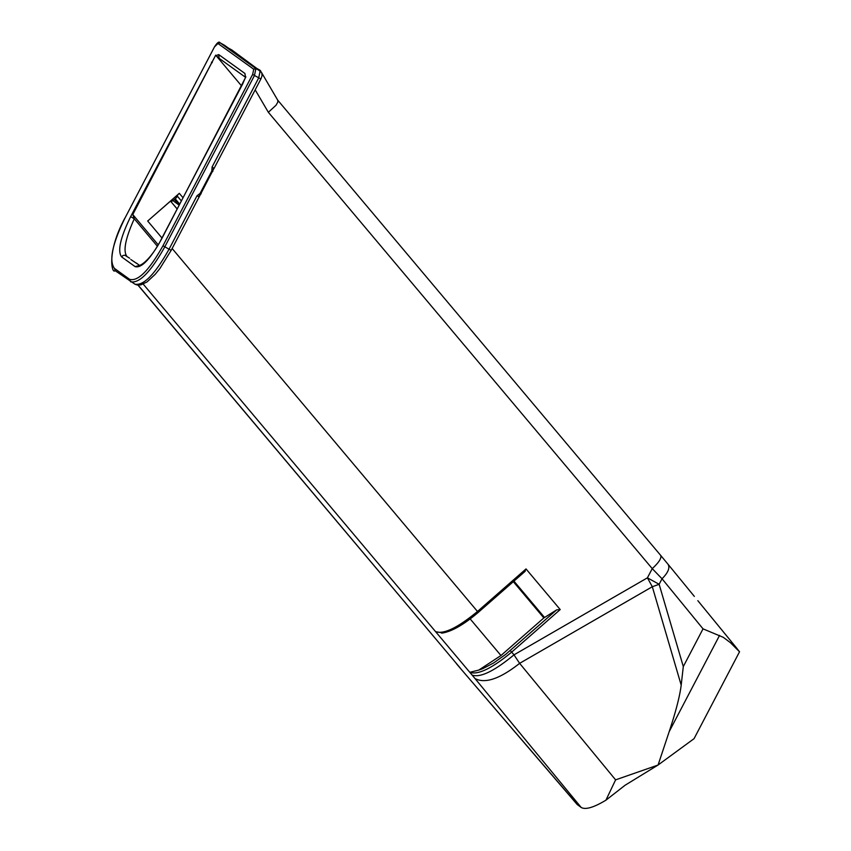 <?xml version="1.0" encoding="UTF-8"?>
<svg xmlns="http://www.w3.org/2000/svg" width="851" height="851" viewBox="0 0 851 851"><rect width="100%" height="100%" fill="white"/><g stroke="black" fill="none" stroke-linecap="round" stroke-linejoin="round"><path stroke-width="1.28" d="M201.155 193.826L200.113 193.379L199.038 196.826M212.867 171.445L211.825 171.008L200.113 193.379L196.996 195.815L199.145 196.921L171.211 250.3L169.051 249.205L196.996 195.815M214.144 168.051L199.145 196.921M214.133 167.987L211.825 171.008L212.09 166.977L214.112 168.402M577.701 804.95L459.646 667.482L577.031 804.333L581.201 807.471C585.541 809.929 593.775 807.503 605.923 800.185L625.081 785.25L658.089 765.006L669.173 731.669C675.832 711.638 679.832 696.129 681.194 685.129L652.313 586.733L519.631 663.344L615.603 779.856L605.923 800.185M137.085 263.704L130.82 259.512M158.201 244.79L132.767 214.558L215.697 55.155L219.132 58.315L245.354 77.175L245.375 76.516L245.354 77.175L245.375 76.516L245.886 76.877L161.637 238.929C150.308 259.193 141.468 268.427 135.107 266.618L121.597 256.896C117.353 251.066 120.363 237.642 130.65 216.633L134.277 218.781C125.427 238.471 122.948 250.992 126.863 256.353M215.697 55.155L241.556 85.898M694.342 596.402L691.916 593.424M739.498 651.706L736.36 647.824L739.53 651.792L730.371 642.633L723.339 637.356L703.032 628.857L662.035 578.765L652.238 568.628L268.352 112.3L255.183 89.844M658.089 765.006L694.054 738.668L739.53 651.792M183.018 197.751L179.306 193.326A3.712 1.042 -40.1 0 0 177.263 196.07A3.712 1.042 139.9 0 1 175.221 198.804L179.689 204.112M173.827 201.304L179.157 205.134L174.434 199.506L175.221 198.804M179.306 193.326L155.286 214.378L170.508 201.113L177.178 208.921M174.434 199.506A3.712 1.042 139.9 0 1 170.764 201.304M170.508 201.113L177.136 208.984M161.967 237.972L147.702 221.015L155.286 214.378M556.66 609.88L543.842 617.943L500.962 655.515L478.805 670.077L482.591 668.737L493.601 662.982L505.558 654.483L556.66 609.88L560.213 609.571L511.674 652.111L513.993 654.855L647.42 577.829L652.238 568.628C658.982 562.394 661.791 557.979 660.663 555.373L668.067 564.298C670.109 567.862 668.099 572.68 662.035 578.765L659.142 584.297L647.42 577.829L652.313 586.733L659.142 584.297L683.3 666.578L681.194 685.129M242.461 84.377L161.509 238.844M244.758 79.047L242.471 84.451M136.383 263.076L139.596 265.438C146.797 262.64 156.318 249.503 161.52 238.823L161.637 238.929M157.35 246.205L134.277 218.781L132.767 214.558M133.66 218.047L134.277 218.781M130.65 216.633L214.569 57.325M211.484 62.155L212.261 62.655M115.14 270.661L114.47 268.427C108.811 260.874 112.268 244.173 124.842 218.324L214.463 46.922L217.973 43.497L253.726 69.229L252.651 74.409L254.47 75.484L164.796 246.843C150.765 271.894 139.394 283.543 130.66 281.798L129.565 279.298C137.873 281.787 149.01 270.618 162.977 245.758L252.651 74.409M216.218 55.528L218.728 54.602L244.939 73.473L245.375 76.516M581.201 807.471L474.986 678.524C485.049 683.927 499.931 678.875 519.631 663.344L513.993 654.855C494.24 671.173 480.283 677.907 472.114 675.077L469.805 672.322L478.805 670.077M442.999 632.984L435.616 631.687L143.223 284.117M560.213 609.571L526.024 568.936L524.567 571.734M137.936 285.096L457.019 664.216L138.096 285.106M124.852 218.292L124.789 218.271C105.832 253.662 112.364 274.703 114.981 270.565L134.915 284.17C143.649 285.915 155.031 274.256 169.051 249.205L162.977 245.758M260.661 71.282L231.929 50.049M212.09 166.977L258.725 77.856L260.161 70.941L256.704 68.431M124.842 218.324L214.463 46.933C217.25 42.55 219.132 41.178 220.09 42.816L255.896 68.569L254.47 75.484L260.885 78.962L262.034 75.803L261.81 72.824L256.715 68.431M224.292 45.146L219.962 42.752M224.345 45.177L228.494 48.135L224.345 45.177M660.663 555.373L277.692 100.131L277.894 101.982L276.001 105.258L268.352 112.3M474.986 678.524L472.114 675.077M510.228 650.568L511.674 652.111C491.931 668.418 477.975 675.151 469.805 672.322L435.616 631.687C443.786 634.516 457.742 627.772 477.485 611.465L478.134 612.422M460.04 667.769L457.019 664.216M181.359 200.932L177.263 196.07M719.574 635.367L669.173 731.669M683.3 666.578L703.032 628.857M114.47 268.427L129.565 279.298M135.107 266.618L139.66 265.438M121.597 256.896L122.948 255.545L124.831 255.215L129.66 258.236M245.354 77.175L244.939 73.473M219.132 58.315L218.728 54.602M615.603 779.856L658.004 765.06M172.147 248.513L477.485 611.465L526.024 568.936M500.962 655.515L470.188 618.943M543.842 617.943L513.323 581.669M228.376 48.071L232.227 50.22M217.973 43.497L220.143 42.848L224.749 45.433M253.726 69.229L255.896 68.569L260.502 71.165M256.183 68.08L260.034 70.229M513.94 581.127L544.502 617.443M668.067 564.298L694.331 596.391M697.841 600.678L737.211 648.781M525.227 571.234L478.198 612.443C463.529 624.889 451.349 631.782 441.669 633.144M134.915 284.17L137.139 284.979L140.862 284.894L147 281.947L155.276 274.245L159.914 268.49L171.2 250.311M260.895 78.941L214.25 168.062M456.338 663.589L459.646 667.482M228.462 48.103L232.089 50.124M260.438 70.665L260.959 71.548M261.98 73.303L277.82 100.322"/></g></svg>
